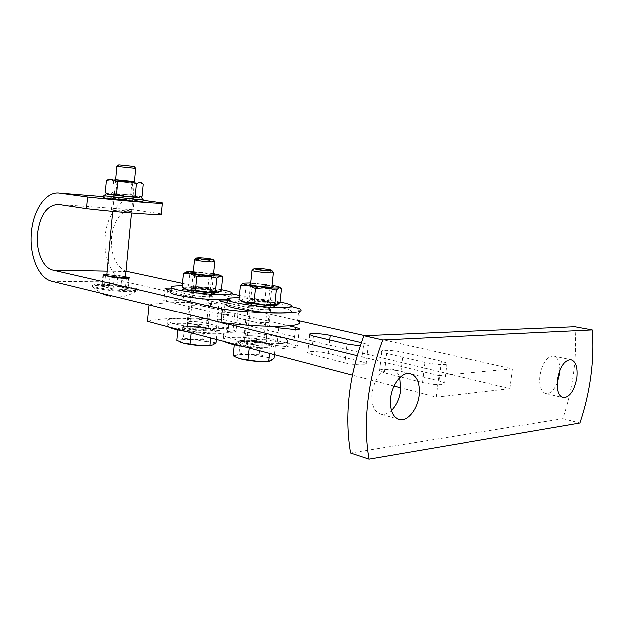 <?xml version="1.0" encoding="UTF-8"?>
<svg xmlns="http://www.w3.org/2000/svg" width="624" height="624" viewBox="0 0 624 624"><rect width="100%" height="100%" fill="white"/><g stroke="black" fill="none" stroke-linecap="round" stroke-linejoin="round"><path stroke-width="0.47" stroke-dasharray="3.12 2.34" d="M559.798 370.414C559.814 361.772 557.575 356.967 553.075 356C546.632 356.85 542.233 363.464 539.885 375.859C539.011 386.287 541.117 392.215 546.203 393.635C550.368 393.697 554.003 390.195 557.092 383.113M391.381 410.428C388.12 413.423 384.836 414.71 381.529 414.297C374.377 412.331 371.194 405.272 371.974 393.128C374.954 377.746 381.241 369.658 390.842 368.878C394.976 369.478 397.94 372.419 399.742 377.699M574.79 326.82C576.069 341.39 575.671 356.585 573.62 372.395C571.522 388.198 567.918 403.611 562.793 418.626L579.868 422.947M562.793 418.626L350.633 452.93M216.341 330.346L232.705 332.062C235.49 331.945 236.636 331.586 236.161 330.993L206.7 323.248C200.015 321.477 185.375 320.986 187.286 322.608L216.341 330.346L218.041 313.622L234.429 315.338C237.206 315.268 238.36 314.956 237.869 314.426L234.827 313.342L233.126 329.807M276.799 345.649L294.161 347.467C296.813 347.311 297.859 346.905 297.289 346.258L293.615 344.838L264.014 337.483C256.636 335.54 241.816 335.08 243.976 336.882L247.198 338.161L276.799 345.649L278.686 327.943M344.994 362.911C351.601 364.408 357.763 365.056 363.472 364.845C365.968 364.642 366.881 364.19 366.218 363.488L361.709 361.748L328.325 353.457C320.143 351.312 305.159 350.891 307.609 352.895L311.548 354.44L344.994 362.911L347.108 344.089M360.266 345.946L365.617 346.031C368.113 345.875 369.018 345.485 368.347 344.854L363.815 343.255L361.709 361.748M422.51 382.528C429.975 384.236 436.558 384.922 442.268 384.602C444.561 384.345 445.325 383.838 444.545 383.081L438.945 380.936L401.006 371.514C391.895 369.135 376.74 368.737 379.548 370.984L384.407 372.887L422.51 382.528L424.897 362.458C432.385 364.057 438.984 364.751 444.686 364.525C446.979 364.322 447.736 363.886 446.948 363.199L441.316 361.226L438.945 380.936M147.326 321.391C162.716 317.866 188.074 317.296 223.392 319.675L509.941 388.674L436.215 397.129L400.904 387.871M394.001 386.061L352.427 375.164M272.282 326.43L217.948 313.232C215.896 311.68 230.63 312.273 237.697 314.005L265.808 320.525C258.398 318.708 243.578 318.131 245.755 319.761L248.992 320.931L247.198 338.161M227.354 300.066L238.984 301.587L267.158 307.772L265.808 320.525L289.099 325.923M424.897 362.458L386.662 353.426L384.407 372.887M441.316 361.226L403.244 352.396C394.095 350.173 378.94 349.651 381.771 351.679L386.662 353.426M361.39 342.693L363.815 343.255M218.041 313.622L164.018 300.557C162.185 299.153 176.748 299.777 183.16 301.361L208.322 307.195C201.614 305.542 186.966 304.933 188.9 306.407L191.584 307.382L189.961 323.669M171.304 288.054L184.322 289.591L209.539 295.129L208.322 307.195L234.827 313.342M148.918 304.863C164.276 301.899 189.626 301.681 224.968 304.208L298.506 320.767M436.215 397.129L438.797 375.625L357.209 355.703M438.797 375.625L512.437 368.932L365.017 335.743M224.968 304.208L223.392 319.675M509.941 388.674L512.437 368.932M184.673 326.344L178.097 328.396L191.342 331.859L211.216 333.169L217.246 331.009L203.954 327.647L184.673 326.344L183.503 338.122L193.066 339.69L185.141 339.542L176.92 340.384M188.097 325.993C184.415 326.118 182.731 326.555 183.043 327.296C183.557 329.004 199.462 331.43 207.878 331.055C211.809 330.892 213.353 330.392 212.519 329.55C210.85 327.826 196.147 325.697 188.097 325.993M187.512 327.077C183.659 327.21 181.896 327.67 182.216 328.45C182.746 330.26 199.415 332.803 208.237 332.405C212.355 332.225 213.97 331.695 213.088 330.806C211.333 328.988 195.944 326.758 187.512 327.077M214.789 261.745L214.773 261.479C211.411 260.489 205.787 259.771 197.894 259.334L194.867 259.405M203.954 327.647L202.777 339.362L193.066 339.69L209.266 342.061L202.777 339.362M178.097 328.396L177.941 330.002M183.503 338.122L180.149 340.205C178.768 340.704 178.854 341.344 180.414 342.124L180.508 342.163M191.342 331.859L191.24 332.904M211.216 333.169L210.725 338.013M217.246 331.009L216.38 339.495M216.037 342.888L209.266 342.061C212.628 342.982 214.087 343.816 213.65 344.573L214.009 344.487M212.074 345.29L213.65 344.573M269.974 361.124L271.713 360.298L271.144 359.12L259.139 354.338L260.442 341.96L275.301 345.727L274.342 354.689M270.278 344.128C266.035 340.961 236.808 338.738 239.46 341.804L239.834 342.163C243.805 345.517 275.441 347.693 270.527 344.308L270.278 344.128M270.855 345.446C266.409 342.108 235.833 339.791 238.586 343.021L238.976 343.403C243.118 346.936 276.284 349.214 271.12 345.634L270.855 345.446M273.296 272.649L273.07 272.228C270.722 271.159 255.052 269.498 252.346 270.036M275.301 345.727L270.044 348.301L249.296 346.991L234.452 343.114L234.273 344.846M260.442 341.96L240.334 340.657L234.452 343.114M270.044 348.301L269.498 353.426M273.959 358.27L249.007 354.721L259.139 354.338M239.047 353.09L249.007 354.721C242.51 354.354 238.173 354.596 236.02 355.438L239.047 353.09L240.334 340.657M233.142 355.781L236.02 355.438C234.827 356.008 235.092 356.725 236.816 357.575L236.863 357.599M249.296 346.991L249.187 348.098M131.742 200.366L112.406 198.65L131.742 200.366M130.689 211.552C124.621 210.623 109.613 209.375 111.361 209.945L113.482 210.358C119.543 211.294 134.792 212.558 132.904 211.973L130.689 211.552M142.951 200.343L134.027 199.15C120.214 196.958 106.837 214.757 105.144 236.223C102.905 257.603 112.577 279.248 126.235 281.978L297.531 320.549L298.459 321.227L299.816 308.732M161.437 213.915L133.029 209.789C121.321 210.023 114.106 219.211 111.392 237.346C110.659 254.81 115.502 266.066 125.931 271.112M206.7 323.248L208.322 307.195L211.115 308.186C213.19 309.66 198.299 309.059 191.584 307.382L192.8 295.129L171.085 290.285M264.014 337.483L265.808 320.525L269.17 321.719C271.502 323.357 256.417 322.78 248.992 320.931L250.349 307.983L227.074 302.788M108.888 287.859L102.398 286.073C100.807 284.833 115.12 285.488 120.806 286.9L127.436 288.701C129.176 289.949 114.629 289.302 108.888 287.859L109.933 276.627M209.539 295.129L212.339 296.057C214.43 297.414 199.532 296.72 192.8 295.129M267.158 307.772L270.535 308.896C272.883 310.401 257.782 309.73 250.349 307.983M106.821 274.373L125.408 276.658M182.551 283.273L231.894 293.81M239.382 295.402L291.408 306.509M298.88 308.1L297.531 320.549M250.879 306.119C248.219 306.166 247.135 306.439 247.627 306.93C248.609 308.069 260.871 309.808 266.877 309.66C269.467 309.605 270.512 309.332 269.997 308.849C268.921 307.702 256.909 306.002 250.879 306.119M251.433 300.799C248.773 300.83 247.697 301.08 248.188 301.564C249.179 302.648 261.44 304.372 267.446 304.262C270.036 304.216 271.081 303.966 270.566 303.49C269.482 302.39 257.462 300.706 251.433 300.799M279.965 301.977C266.417 299.489 252.814 298.054 239.148 297.695M291.346 305.37L290.768 310.705C287.414 307.414 253.742 302.648 236.457 302.929C231.449 302.975 228.283 303.334 226.949 304.005M247.229 341.133C244.561 341.266 243.469 341.64 243.953 342.264C244.897 343.691 257.104 345.563 263.117 345.197C265.715 345.049 266.768 344.674 266.269 344.058C265.223 342.631 253.266 340.798 247.229 341.133M247.775 335.837C245.115 335.962 244.023 336.32 244.507 336.929C245.458 338.302 257.673 340.158 263.687 339.83C266.284 339.698 267.329 339.331 266.83 338.738C265.777 337.35 253.812 335.533 247.775 335.837M278.905 343.645C286.151 343.239 289.037 342.194 287.563 340.525C284.287 336.523 250.731 331.461 233.431 332.241C225.662 332.553 222.433 333.59 223.743 335.345C226.208 339.269 261.799 344.682 278.905 343.645M243.688 346.655C256.807 348.66 268.351 349.471 278.32 349.089C285.566 348.644 288.46 347.56 286.993 345.836C283.733 341.71 250.193 336.593 232.892 337.459C225.116 337.818 221.887 338.894 223.197 340.704L224.39 341.593M190.835 326.695C188.074 326.797 186.896 327.132 187.294 327.701C190.64 329.324 196.552 330.197 205.039 330.33C207.745 330.221 208.884 329.885 208.471 329.324C205.124 327.717 199.251 326.843 190.835 326.695M191.334 321.688C188.573 321.773 187.395 322.093 187.793 322.647C191.147 324.223 197.067 325.096 205.553 325.252C208.252 325.159 209.399 324.839 208.978 324.285C205.631 322.725 199.75 321.851 191.334 321.688M219.118 328.653C226.691 328.357 229.85 327.436 228.602 325.892C225.974 322.444 195.429 317.967 178.503 318.466C170.453 318.685 166.975 319.597 168.059 321.212C170.024 324.605 202.316 329.363 219.118 328.653M185.515 331.406C197.675 333.239 208.705 334.035 218.595 333.801C226.169 333.466 229.328 332.506 228.088 330.915C225.467 327.35 194.938 322.834 178.012 323.411C169.97 323.669 166.483 324.62 167.567 326.29L168.316 326.898M194.142 293.561C191.381 293.569 190.203 293.81 190.616 294.263C194.002 295.604 199.937 296.423 208.424 296.72C211.13 296.696 212.269 296.462 211.832 296.01C208.455 294.684 202.558 293.865 194.142 293.561M194.641 288.522C191.88 288.522 190.71 288.74 191.123 289.185C194.509 290.48 200.452 291.291 208.939 291.611C211.645 291.603 212.784 291.385 212.347 290.948C208.962 289.661 203.065 288.85 194.641 288.522M221.465 289.622C208.494 287.352 195.445 286.057 182.309 285.737M227.105 299.567C230.81 299.263 232.323 298.693 231.66 297.866M232.011 292.656L231.496 297.703C228.797 294.863 198.159 290.636 181.241 290.706C175.672 290.69 172.24 291.034 170.945 291.72M101.611 284.263C114.566 284.294 135.876 287.188 137.327 289.146C138.076 290.113 135.244 290.612 128.833 290.636C115.916 290.69 93.701 287.664 92.57 285.73C91.931 284.731 94.949 284.24 101.611 284.263M132.623 288.421L137.366 290.246C137.6 291.112 134.729 291.556 128.747 291.572C116.836 291.338 106.158 290.222 96.712 288.233L92.485 286.658C91.853 285.652 94.864 285.16 101.525 285.176C113.03 285.441 123.396 286.517 132.623 288.421M118.724 164.986L134.051 166.569M116.797 166.538L135.619 168.488M125.369 277.017L110.409 275.02L106.735 275.309M129.223 277.641L128.255 287.843L116.891 285.223L117.827 275.145L106.766 274.966M117.827 275.145L125.393 276.806M102.898 274.903L101.954 285.106L113.272 287.758L128.255 287.843L129.488 288.912L112.999 288.826L114.239 277.43M112.999 288.826L100.558 285.893L101.954 285.106L116.891 285.223L116.961 286.018L129.488 288.912M131.859 196.615L113.084 194.922L131.859 196.615M117.39 193.877L131.563 195.179L117.39 193.877M115.565 179.86L134.324 181.779M131.048 182.98L116.906 181.6L131.048 182.98M107.461 194.314L139.456 197.488M134.332 181.701L115.573 179.782M143.13 184.142L137.537 182.06L131.75 182.816L130.619 194.821L136.133 196.966L141.983 196.287M130.619 194.821L121.446 195.343L112.499 193.05L113.607 180.991L122.827 180.5L131.75 182.816M106.22 193.432L108.755 194.298L112.499 193.05M113.607 180.991L109.301 179.306M250.762 302.578C258.695 304.403 274.591 305.042 271.089 303.42L267.86 302.453C260.621 300.823 246.121 300.05 247.33 301.369L250.762 302.578M265.925 300.737L268.484 301.556C270.27 302.648 258.796 302.094 253.126 300.807L250.544 299.918C249.6 298.935 260.497 299.52 265.925 300.737M250.591 283.678C256.043 283.569 262.4 284.138 269.662 285.402L271.892 285.917M254.569 287.024C260.06 288.194 271.214 288.842 270.013 287.937L267.361 287.118C261.682 285.932 250.357 285.308 252.065 286.291L254.569 287.024M241.168 300.901L241.745 300.144C243.875 299.637 248.204 299.621 254.725 300.082L272.212 302.422L277.68 304.301L277.36 304.84M271.978 285.067L250.676 282.828M239.678 299.848L241.745 300.144L244.787 297.718L246.215 283.99L243.048 283.187M279.919 302.414L272.212 302.422L264.95 299.239L254.725 300.082L244.787 297.718M246.215 283.99L256.495 283.179L266.386 285.574L264.95 299.239M266.386 285.574L274.014 285.441L281.401 288.553M204.11 291.478C210.834 291.915 213.759 291.72 212.87 290.893C210.694 289.996 206.209 289.255 199.423 288.662C193.502 288.257 190.468 288.374 190.328 289.021C191.724 289.957 196.318 290.784 204.11 291.478M200.164 287.375C205.265 287.82 208.619 288.374 210.249 289.045L210.366 289.123C210.647 289.661 208.416 289.77 203.674 289.458C198.198 288.974 194.789 288.389 193.432 287.703L193.37 287.633C193.456 287.157 195.718 287.071 200.164 287.375M193.307 272.321L201.037 272.571L213.517 274.342M204.984 276.401C209.508 276.721 211.754 276.666 211.739 276.237L211.676 276.182C210.288 275.558 206.879 275.005 201.451 274.513C196.724 274.178 194.477 274.248 194.727 274.724L204.984 276.401M184.501 288.616L185.32 287.875C187.668 287.469 191.974 287.492 198.237 287.953L214.531 290.113L219.055 291.673L218.806 292.094M213.595 273.577L193.385 271.549M222.76 276.908L216.154 274.037L209.336 274.24L208.034 287.18L214.531 290.113L221.419 290.012M208.034 287.18L198.237 287.953L188.705 285.683L185.32 287.875L182.629 287.305M186.131 271.908L189.992 272.688L188.705 285.683M189.992 272.688L199.844 271.947L209.336 274.24M139.823 197.395L107.18 194.119M103.857 195.764L143.044 199.735M129.285 200.515L113.342 198.744L129.285 200.515M129.644 196.732L113.693 194.969L129.644 196.732M142.826 201.599C141.453 201.053 122.585 198.955 111.251 198.073L103.475 197.66M403.244 352.396L401.006 371.514M329.823 340.01L328.325 353.457M313.544 336.172L311.548 354.44M295.246 329.776L293.615 344.838M205.241 330.385C216.044 330.119 200.71 326.251 190.64 326.648C179.618 326.836 194.899 330.806 205.241 330.385M204.773 329.433C207.355 329.332 208.439 329.012 208.042 328.481C204.867 326.953 199.267 326.118 191.248 325.978C188.62 326.071 187.496 326.391 187.879 326.937C191.061 328.466 196.7 329.3 204.773 329.433M243.844 342.42C246.971 344.978 270.902 346.499 266.315 343.871C262.954 341.359 239.764 339.854 243.844 342.42M244.772 341.624C247.447 343.84 268.492 345.376 265.832 343.169L265.582 342.966C262.657 340.759 242.089 339.269 244.569 341.453L244.772 341.624M51.94 281.19L126.235 281.978M58.695 204.508L133.029 209.789M107.125 271.073L125.9 271.44M103.561 196.716L134.027 199.15M126.383 277.025L125.354 287.953M121.844 275.87L120.806 286.9M105.394 275.613L104.364 286.79M238.984 301.587L237.697 314.005M222.191 301.696L220.904 314.301M184.322 289.591L183.16 301.361M167.645 289.513L166.475 301.454M100.558 285.893L116.977 286.01L129.347 288.889M546.203 393.635L562.458 397.504M381.529 414.297L397.855 419.016M390.842 368.878L409.438 373.495M553.075 356L570.523 359.642M446.948 363.199L444.545 383.081M381.771 351.679L379.548 370.984M368.347 344.854L366.218 363.488M309.59 334.745L307.609 352.895M299.13 329.3L297.289 346.258M245.755 319.761L243.976 336.882M237.869 314.426L236.161 330.993M188.9 306.407L187.286 322.608M183.043 327.296L182.216 328.45M193.214 273.273L187.879 326.937L187.247 327.374L190.687 326.656C198.44 326.781 204.227 327.545 208.049 328.965L213.424 275.301M212.519 329.55L213.088 330.806M180.414 342.124L179.54 341.741M239.46 341.804L238.586 343.021M250.474 284.762L244.569 341.453L243.89 341.89C239.85 339.713 268.265 342.545 265.785 343.652L271.775 287.001M270.527 344.308L271.12 345.634M236.816 357.575L235.771 357.115M111.361 209.945L112.406 198.65M132.904 211.973L133.957 200.733M128.489 277.571L127.436 288.701M103.42 274.942L102.398 286.073M270.535 308.896L269.17 321.719M219.227 300.698L217.948 313.232M212.339 296.057L211.115 308.186M165.173 288.678L164.018 300.557M248.188 301.564L247.627 306.93M270.566 303.49L269.997 308.849M244.507 336.929L243.953 342.264M287.563 340.525L286.993 345.836M223.743 335.345L223.197 340.704M266.83 338.738L266.269 344.058M187.793 322.647L187.294 327.701M228.602 325.892L228.088 330.915M168.059 321.212L167.567 326.29M208.978 324.285L208.471 329.324M191.123 289.185L190.616 294.263M212.347 290.948L211.832 296.01M137.327 289.146L137.241 290.074M107.663 295.682L110.799 296.408C120.51 297.983 129.363 295.932 137.366 290.246M134.316 181.873L131.391 213.034M115.557 179.962L112.648 211.411M92.695 286.837L101.556 293.303M92.57 285.73L92.485 286.658M100.636 285.901L116.969 286.018M115.861 193.643L113.084 194.922M116.906 181.6L114.387 179.798M116.945 181.607L115.83 193.635M132.662 183.191L131.531 195.172M132.608 183.183L135.291 181.951M131.563 195.179L134.051 196.966M141.827 183.121L142.654 183.713M139.386 197.465L141.89 196.318M268.336 301.454L271.089 303.42M270.013 287.937L272.134 286.97M269.935 287.875L268.484 301.556M252.065 286.291L250.63 300.011M252.174 286.354L249.389 284.365M250.544 299.918L247.33 301.369M279.092 286.829L279.505 287.126M280.449 287.804L281.128 288.296M277.68 304.301L278.725 303.833M210.249 289.045L212.87 290.893M211.739 276.237L213.876 275.262M211.676 276.182L210.366 289.123M194.727 274.724L193.432 287.703M194.821 274.786L192.161 272.899M193.37 287.633L190.328 289.021M221.965 276.323L222.643 276.814M219.055 291.673L220.334 291.096M113.693 194.969L113.342 198.744M133.38 196.888L133.021 200.639"/><path stroke-width="0.94" d="M557.372 379.813C556.468 390.367 558.527 396.349 563.55 397.761C570.032 396.926 574.454 390.226 576.826 377.668C577.777 367.045 575.679 361.031 570.523 359.642C564.143 360.532 559.759 367.255 557.372 379.813M557.092 383.113L559.517 373.838L559.798 370.414M419.172 395.047C417.791 408.556 408.135 421.138 399.992 419.632C392.878 417.682 389.735 410.537 390.562 398.206C391.934 384.641 401.528 372.271 409.438 373.495C416.824 375.367 420.077 382.551 419.172 395.047M399.742 377.699L400.709 390.172C399.539 398.635 396.435 405.389 391.381 410.428M590.78 376.124C588.635 392.129 585 407.737 579.868 422.947L369.073 459.03C362.723 423.805 367.864 378.355 382.793 340.033L592.145 330.01C593.338 344.752 592.886 360.126 590.78 376.124M592.145 330.01L574.79 326.82L363.956 335.79C348.847 376.295 344.401 415.342 350.633 452.93L369.073 459.03M363.956 335.79L382.793 340.033M272.282 326.43L278.686 327.943L296.072 329.761C298.724 329.651 299.77 329.3 299.192 328.723L295.495 327.413L295.246 329.776M361.39 342.693L330.322 335.486C322.109 333.481 307.117 332.927 309.59 334.745L313.544 336.172L347.108 344.089L360.266 345.946M400.904 387.871L394.001 386.061M352.427 375.164L147.326 321.391L148.918 304.863L357.209 355.703M289.099 325.923L295.495 327.413M298.506 320.767L365.017 335.743M194.867 259.405L194.563 259.709C197.824 260.707 203.494 261.433 211.591 261.877L214.812 261.503M199.329 257.696L196.591 257.969C199.157 258.781 203.798 259.373 210.499 259.756L213.112 259.444C210.374 258.648 205.772 258.063 199.329 257.696M177.941 330.002L176.92 340.384L183.386 343.161C187.894 344.347 193.432 345.158 199.984 345.61L183.386 343.161L180.508 342.163M191.24 332.904L190.133 344.003M210.725 338.013L209.992 345.259L199.984 345.61C205.507 345.938 209.539 345.829 212.074 345.29M216.38 339.495L216.037 342.888L212.94 345.033L209.992 345.259M274.342 354.689L273.959 358.27L271.237 360.688L268.687 361.085L269.498 353.426M252.346 270.036L252.174 270.512C254.966 271.869 276.097 273.694 273.328 272.345M271.362 270.091C268.944 269.006 252.244 267.54 254.108 268.577L254.319 268.679C256.651 269.786 274.053 271.276 271.534 270.161L271.362 270.091M234.273 344.846L233.142 355.781L235.771 357.115L240.388 358.823L258.235 361.499L268.687 361.085M249.187 348.098L247.954 359.837M236.863 357.599L240.388 358.823C245.427 360.149 251.378 361.039 258.235 361.499C263.562 361.795 267.47 361.67 269.974 361.124M142.951 200.343L162.49 202.956C168.628 204.578 125.752 201.287 87.547 197.051L59.693 193.206C46.199 190.975 33.15 209.937 31.465 232.697C29.258 255.372 38.618 278.296 51.94 281.19L221.013 322.46L222.378 309.098L52.923 270.028L107.125 271.073M162.458 203.276L161.437 213.915C167.528 215.912 124.652 213.057 86.494 208.72L58.695 204.508C47.276 204.836 40.217 214.617 37.541 233.86C35.872 250.887 42.978 268.031 52.923 270.028M298.459 321.227C307.273 327.249 264.607 328.396 221.013 322.46M171.085 290.285L165.173 288.678C164.798 288.093 166.834 287.882 171.304 288.054M227.074 302.788L219.227 300.698C218.806 299.933 221.512 299.731 227.354 300.066M125.408 276.658L128.489 277.571C130.237 278.725 115.682 277.992 109.933 276.627L103.42 274.942C103.116 274.568 104.255 274.373 106.821 274.373M291.408 306.509L299.816 308.732C308.685 314.278 266.035 314.902 222.378 309.098M125.931 271.112L182.551 283.273M231.894 293.81L239.382 295.402M86.494 208.72L87.547 197.051M239.148 297.695L236.995 297.679C229.226 297.734 226.021 298.459 227.378 299.848C229.936 302.936 265.676 307.967 282.758 307.57C289.996 307.429 292.859 306.696 291.346 305.37C289.887 304.317 286.096 303.186 279.965 301.977M226.949 304.005L226.824 305.237C229.375 308.451 265.091 313.544 282.173 313.045C289.411 312.866 292.282 312.086 290.768 310.705M224.39 341.593C227.698 343.387 234.133 345.072 243.688 346.655M168.316 326.898C170.96 328.458 176.693 329.963 185.515 331.406M182.309 285.737L181.724 285.73C173.683 285.706 170.227 286.33 171.35 287.602C173.386 290.269 205.811 294.715 222.596 294.567C230.162 294.512 233.306 293.881 232.011 292.656C230.763 291.728 227.245 290.714 221.465 289.622M170.945 291.72L170.851 292.703C172.871 295.487 205.28 299.98 222.066 299.738L227.105 299.567M116.852 166.538L135.619 168.488L134.051 166.569L118.732 164.97L116.797 166.53L115.557 179.962M106.735 275.309L108.529 276.159L121.774 277.54C124.472 277.563 125.674 277.384 125.369 277.017L131.391 213.034M106.766 274.966L102.898 274.903L114.239 277.43L129.223 277.641L125.393 276.806M134.324 181.779L115.565 179.86M139.456 197.488L125.713 196.537L107.461 194.314M115.573 179.782L134.332 181.701M141.983 196.287L138.458 197.574L135.143 195.991L136.313 183.635L139.885 182.458L143.13 184.142L141.983 196.287M109.301 179.306L106.345 180.445L105.222 192.699L106.22 193.432M105.222 192.699L110.698 194.875L116.501 194.173L125.713 196.537L135.143 195.991M136.313 183.635L127.14 181.249L117.655 181.763L116.501 194.173M117.655 181.763L112.102 179.65L106.345 180.445M271.892 285.917L273.218 286.478C274.872 287.68 259.919 286.798 252.572 285.254L249.389 284.365L250.591 283.678M277.36 304.84L277.181 304.902C275.254 305.456 270.925 305.495 264.194 305.035L246.23 302.609L241.168 300.901M250.676 282.828L243.516 283.039L242.892 283.616L248.04 285.215L266.035 287.555C272.774 288.054 277.103 288.085 279.014 287.641L279.092 286.829L271.978 285.067M243.048 283.187L240.419 285.347L238.976 299.348L239.678 299.848M240.419 285.347L248.04 285.215L255.427 288.405L253.937 302.601L246.23 302.609L238.976 299.348L241.574 301.189M253.937 302.601L264.194 305.035L274.739 304.145L276.237 290.02L266.035 287.555L255.427 288.405M276.237 290.02L279.014 287.641L281.401 288.553L279.919 302.414L277.181 304.902L274.739 304.145M213.517 274.342L214.765 274.856C214.812 275.418 211.809 275.488 205.756 275.051C198.767 274.427 194.228 273.71 192.161 272.899L193.307 272.321M218.806 292.094L218.306 292.258C216.138 292.703 211.817 292.695 205.358 292.235L188.659 290.004L184.501 288.616M193.385 271.549L186.927 271.682L186.038 272.228L190.289 273.554L207.02 275.714L219.968 275.933L220.373 275.192L213.595 273.577M195.53 289.903L188.659 290.004L182.185 287.001L183.487 273.764L190.289 273.554L196.872 276.487L195.53 289.903L205.358 292.235L215.452 291.424L218.306 292.258L220.334 291.096L221.419 290.012L222.643 276.814L219.968 275.933L216.801 278.07L215.452 291.424M196.872 276.487L207.02 275.714L216.801 278.07M184.79 288.818L182.185 287.001M183.487 273.764L186.131 271.908M107.18 194.119L134.636 197.387L139.823 197.395M141.422 197.761L143.044 199.735L135.642 199.454L103.857 195.764M103.475 197.66L103.467 197.792C104.582 198.307 124.153 200.491 135.463 201.357L142.826 201.599L142.997 199.852M330.322 335.486L329.823 340.01M125.9 271.44L127.218 271.463M59.693 193.206L103.561 196.716M562.458 397.504L563.55 397.761M397.855 419.016L399.992 419.632M299.192 328.723L299.13 329.3M193.214 273.273L194.563 259.709M196.591 257.969L194.532 259.685M213.229 259.584L214.773 261.479M213.424 275.301L214.789 261.745M250.474 284.762L251.971 270.41M254.108 268.577L251.932 270.379M271.682 270.34L273.281 272.321M271.775 287.001L273.296 272.649M227.378 299.848L226.824 305.237M171.35 287.602L170.851 292.703M135.58 168.488L134.316 181.873M112.648 211.411L106.712 275.543M101.556 293.303L107.663 295.682M109.083 179.275L107.024 180.219M140.985 182.52L141.827 183.121M107.531 194.36L105.409 192.855M272.134 286.97L273.218 286.478M279.505 287.126L280.449 287.804M242.892 283.616L241.457 284.271M213.876 275.262L214.765 274.856M186.038 272.228L184.345 273.008M220.678 275.41L221.965 276.323M103.639 195.905L103.467 197.792M105.729 194.204L103.678 195.913"/></g></svg>
